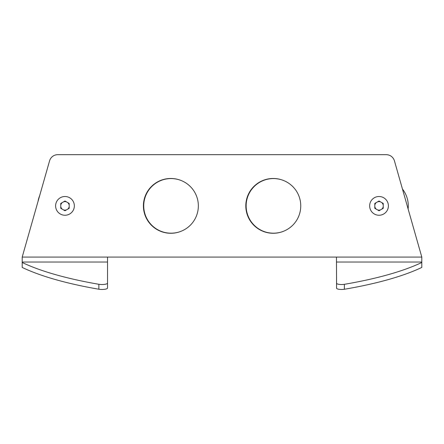 <?xml version="1.0" encoding="UTF-8"?>
<svg xmlns="http://www.w3.org/2000/svg" width="444" height="444" viewBox="0 0 444 444"><rect width="100%" height="100%" fill="white"/><g stroke="black" fill="none" stroke-linecap="round" stroke-linejoin="round"><path stroke-width="0.67" d="M300.755 205.877A27.306 27.306 0 0 0 259.79 182.229A27.306 27.306 0 0 0 259.79 229.526A27.306 27.306 0 0 0 300.755 205.877M198.346 205.877A27.306 27.306 0 0 0 157.387 182.229A27.306 27.306 0 0 0 157.387 229.526A27.306 27.306 0 0 0 198.346 205.877M421.8 262.487A235.697 61.006 180 0 1 344.361 284.321L344.361 289.266A235.697 61.006 180 0 0 421.8 267.432L421.8 257.082L408.108 208.93A27.306 27.306 0 0 0 402.436 189L394.439 160.872A8.536 8.536 0 0 0 386.23 154.673L57.77 154.673A8.536 8.536 0 0 0 49.562 160.872L22.2 257.082L421.8 257.082L394.439 160.872M38.045 201.36A27.306 27.306 0 0 1 39.699 195.549M344.361 289.266A5.028 1.299 180 0 1 339.21 289.327A5.028 1.299 180 0 1 336.569 288.178L336.463 257.082M344.361 284.321A5.028 1.299 180 0 1 339.21 284.382A5.028 1.299 180 0 1 336.569 283.233L336.463 262.487M379.021 210.145A4.268 4.268 0 0 0 380.558 209.857L381.701 209.196A4.268 4.268 0 0 0 383.239 206.538L383.239 205.217A4.268 4.268 0 0 0 381.701 202.558L380.558 201.898A4.268 4.268 0 0 0 377.483 201.898L376.34 202.558A4.268 4.268 0 0 0 374.803 205.217L374.803 206.538A4.268 4.268 0 0 0 376.34 209.196L377.483 209.857A4.268 4.268 0 0 0 379.021 210.145M64.979 210.145A4.268 4.268 0 0 0 66.517 209.857L67.66 209.196A4.268 4.268 0 0 0 69.197 206.538L69.197 205.217A4.268 4.268 0 0 0 67.66 202.558L66.517 201.898A4.268 4.268 0 0 0 63.442 201.898L62.299 202.558A4.268 4.268 0 0 0 60.761 205.217L60.761 206.538A4.268 4.268 0 0 0 62.299 209.196L63.442 209.857A4.268 4.268 0 0 0 64.979 210.145M282.978 180.286A27.395 27.395 0 0 0 246.265 200.904A27.395 27.395 0 0 0 282.978 231.468M180.575 180.286A27.395 27.395 0 0 0 143.862 200.904A27.395 27.395 0 0 0 180.575 231.468M22.2 262.487A236.452 61.2 180 0 0 98.862 284.288A5.578 1.443 180 0 0 104.59 284.36A5.578 1.443 180 0 0 107.537 283.089L107.537 288.034A5.578 1.443 180 0 1 104.59 289.305A5.578 1.443 180 0 1 98.862 289.233A236.452 61.2 180 0 1 22.2 267.432L22.2 257.082M107.537 283.089L107.537 257.082M336.463 262.027L421.8 262.027L421.8 266.972M386.23 154.673L57.77 154.673M383.239 208.314L379.021 210.745L374.803 208.314L374.803 203.441L379.021 201.01L383.239 203.441L383.239 208.314M379.021 196.509A9.368 9.368 0 0 0 370.906 210.561A9.368 9.368 0 0 0 387.135 210.561A9.368 9.368 0 0 0 379.021 196.509M60.761 208.314L64.979 210.745L69.197 208.314L69.197 203.441L64.979 201.01L60.761 203.441L60.761 208.314M64.979 196.509A9.368 9.368 0 0 1 73.094 210.561A9.368 9.368 0 0 1 56.865 210.561A9.368 9.368 0 0 1 64.979 196.509M98.862 284.288L98.862 289.233M22.2 262.027L107.537 262.027M336.569 283.233L336.569 288.178"/></g></svg>
